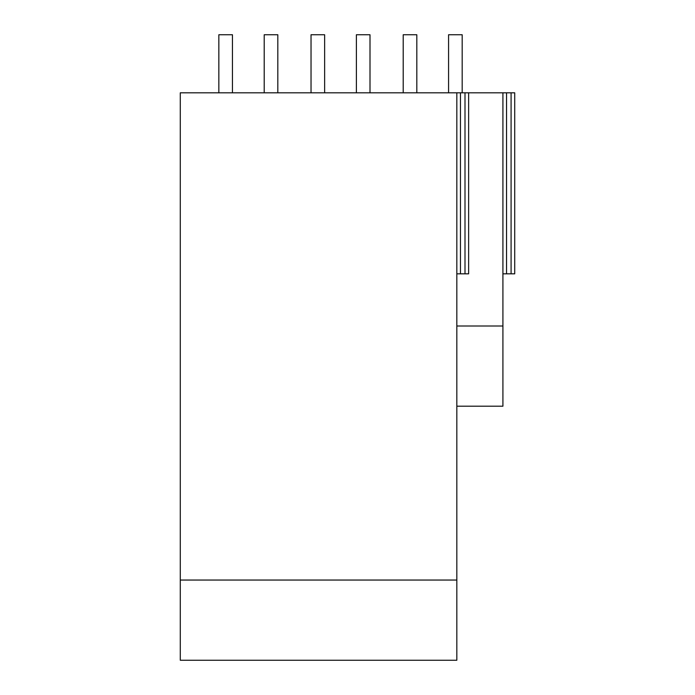 <?xml version="1.0" encoding="UTF-8"?>
<svg xmlns="http://www.w3.org/2000/svg" width="695" height="695" viewBox="0 0 695 695"><rect width="100%" height="100%" fill="white"/><g stroke="black" fill="none" stroke-linecap="round" stroke-linejoin="round"><path stroke-width="1.04" d="M456.832 325.998L502.919 325.998L502.919 406.201L456.832 406.201M502.919 325.998L502.919 92.817L180.283 92.817L180.283 660.25L456.832 660.25L456.832 580.047L180.283 580.047M502.919 92.817L514.717 92.817L514.717 273.83L506.551 273.83L506.551 92.817M456.832 92.817L456.832 580.047M456.832 273.83L468.63 273.83L468.63 92.817M511.086 92.817L511.086 273.83M464.998 92.817L464.998 273.83M460.464 92.817L460.464 273.83M502.919 273.83L506.551 273.83M264.213 92.817L264.213 34.75L277.818 34.75L277.818 92.817M218.847 92.817L218.847 34.75L232.451 34.75L232.451 92.817M356.387 92.817L356.387 34.75L370.001 34.75L370.001 92.817M311.03 92.817L311.03 34.75L324.635 34.75L324.635 92.817M448.57 92.817L448.57 34.75L462.184 34.75L462.184 92.817M403.213 92.817L403.213 34.75L416.818 34.75L416.818 92.817"/></g></svg>
